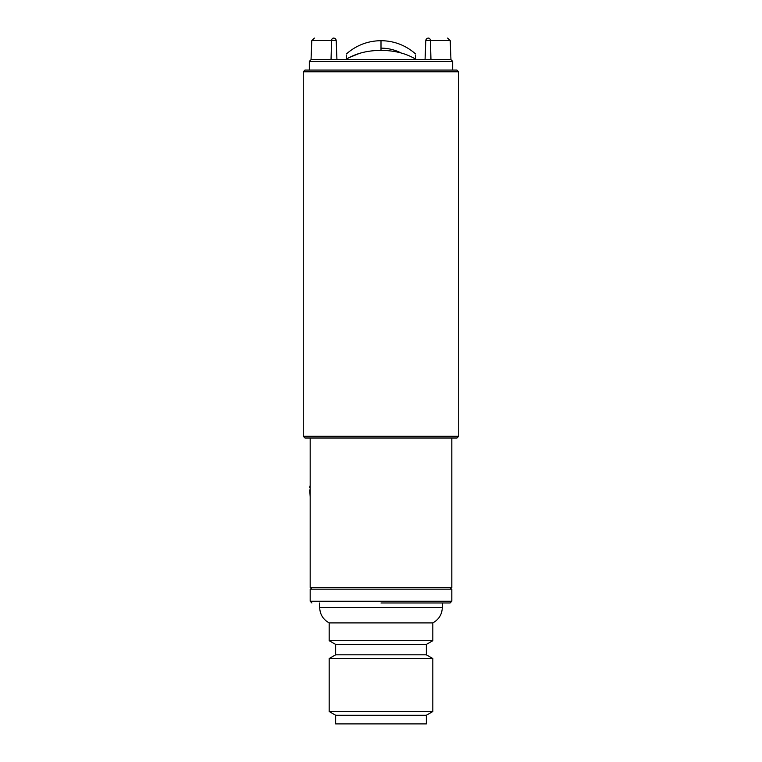 <?xml version="1.0" encoding="UTF-8"?>
<svg xmlns="http://www.w3.org/2000/svg" width="762" height="762" viewBox="0 0 762 762"><rect width="100%" height="100%" fill="white"/><g stroke="black" fill="none" stroke-linecap="round" stroke-linejoin="round"><path stroke-width="1.14" d="M442.322 602.98L442.322 607.466C442.055 614.401 438.893 619.535 432.826 622.897L329.174 622.897L329.174 640.699L432.826 640.699L426.349 644.433L335.651 644.433L335.651 654.806L329.174 658.539L329.174 711.527L432.826 711.527L432.826 658.539L329.174 658.539M381 602.98L450.094 602.98L381 602.98M426.349 644.433L426.349 654.806L335.651 654.806M329.174 711.527L335.651 715.261L426.349 715.261L432.826 711.527M335.651 715.261L335.651 723.9L426.349 723.9L426.349 715.261M310.172 601.247L451.828 601.247L451.828 589.159L310.172 589.159L310.172 601.247L311.906 602.98M310.172 487.48L310.172 489.909M310.172 496.805L309.743 489.909M309.743 487.48L310.172 485.384M310.172 438.007L310.172 514.874M415.547 59.693L415.547 59.103C415.547 52.168 415.547 52.168 415.547 59.103C415.547 52.168 415.547 52.168 415.547 59.103C405.803 53.302 394.287 50.406 381 50.425C367.779 50.387 356.264 53.283 346.453 59.103L346.453 59.693M346.453 55.216L346.453 59.103C346.453 52.168 346.453 52.168 346.453 59.103M359.464 53.378L348.663 57.798M452.685 70.056L452.685 61.417L309.315 61.417L309.315 70.056M430.968 59.693L430.425 40.586L425.815 40.586L425.053 59.693L425.815 40.586A2.591 2.591 0 0 1 428.406 38.1L428.577 38.1C453.38 38.1 453.38 38.1 428.577 38.1A2.591 1.848 90 0 1 430.425 40.586L450.199 40.586L450.961 59.693L311.039 59.693L309.315 61.417M331.032 59.693L331.575 40.586L336.185 40.586L336.947 59.693L336.185 40.586A2.591 2.591 0 0 0 333.594 38.1L333.423 38.1C308.62 38.1 308.62 38.1 333.423 38.1A2.591 1.848 -90 0 0 331.575 40.586L311.801 40.586L311.039 59.693M381 48.149C388.068 48.158 394.783 49.778 401.145 52.978M415.547 59.103L415.547 55.216M381 71.79L303.266 71.79L303.266 436.283L458.734 436.283L458.619 71.79L381 71.79M456.886 70.056L458.619 71.79L456.886 70.056L304.99 70.056L303.266 71.79M303.266 436.283L304.99 438.007L457.01 438.007L458.734 436.283M311.906 589.159L310.172 587.435L451.828 587.435L451.828 438.007M310.172 587.435L310.172 514.445M450.094 589.159L451.828 587.435M442.322 607.466L319.678 607.466C319.945 614.401 323.107 619.535 329.174 622.897M381 40.691C367.922 40.824 356.406 45.225 346.453 53.892C356.406 45.225 367.922 40.824 381 40.691C394.078 40.824 405.594 45.225 415.547 53.892C405.594 45.225 394.078 40.824 381 40.691L381 50.425M451.828 601.247L450.094 602.98M335.651 644.433L329.174 640.699M319.678 602.98L319.678 607.466M426.349 654.806L432.826 658.539M432.826 622.897L432.826 640.699M450.961 59.693L452.685 61.417M311.801 40.586L314.392 38.1M450.199 40.586L447.608 38.1"/></g></svg>
